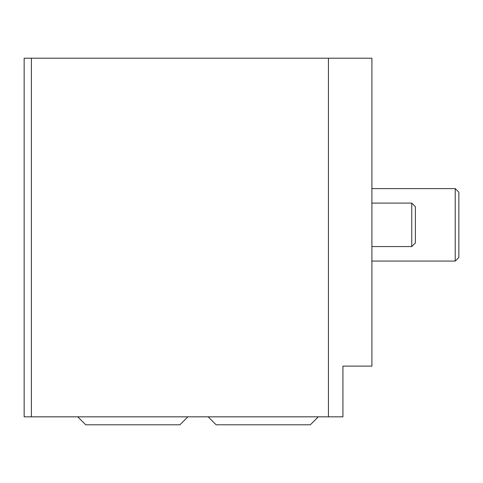 <?xml version="1.0" encoding="UTF-8"?>
<svg xmlns="http://www.w3.org/2000/svg" width="483" height="483" viewBox="0 0 483 483"><rect width="100%" height="100%" fill="white"/><g stroke="black" fill="none" stroke-linecap="round" stroke-linejoin="round"><path stroke-width="0.72" d="M371.91 58.202L371.91 366.114L342.93 366.114L342.93 416.829L24.15 416.829L24.15 58.202L371.91 58.202M328.44 416.829L328.44 58.202M31.395 58.202L31.395 416.829M458.85 192.234L458.85 257.439L455.228 261.061L455.228 188.611L371.91 188.611L455.228 188.611L458.85 192.234M411.757 203.101L415.38 206.724L415.38 242.949L411.757 246.571L411.757 203.101L371.91 203.101M318.297 416.829L310.327 424.799L216.143 424.799L208.173 416.829M187.887 416.829L179.917 424.799L85.733 424.799L77.763 416.829M371.91 261.061L455.228 261.061M411.757 246.571L371.91 246.571"/></g></svg>
